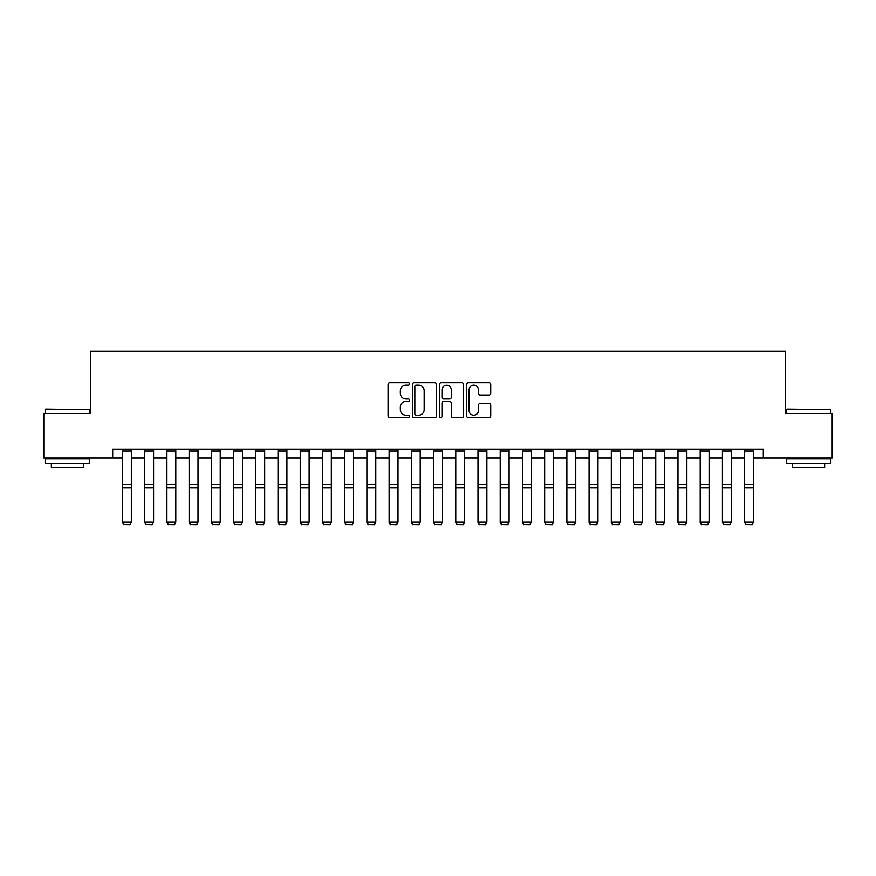 <?xml version="1.0" encoding="UTF-8"?>
<svg xmlns="http://www.w3.org/2000/svg" width="876" height="876" viewBox="0 0 876 876"><rect width="100%" height="100%" fill="white"/><g stroke="black" fill="none" stroke-linecap="round" stroke-linejoin="round"><path stroke-width="1.31" d="M409.563 383.951A1.226 1.226 0 0 0 408.336 382.735L389.798 382.735A1.741 1.741 0 0 0 388.057 384.476L388.057 415.892A1.741 1.741 0 0 0 389.798 417.633L408.336 417.633A1.226 1.226 0 0 0 409.563 416.407A1.226 1.226 0 0 0 408.336 415.191L405.938 415.191A5.584 5.584 0 0 1 400.354 409.607L400.354 406.99A5.584 5.584 0 0 1 405.938 401.405L408.336 401.405A1.226 1.226 0 0 0 409.563 400.179A1.226 1.226 0 0 0 408.336 398.963L405.938 398.963A5.584 5.584 0 0 1 400.354 393.379L400.354 390.762A5.584 5.584 0 0 1 405.938 385.177L408.336 385.177A1.226 1.226 0 0 0 409.563 383.951M488.994 395.032A1.741 1.741 0 0 0 490.735 393.291L490.735 384.476A1.741 1.741 0 0 0 488.994 382.735L468.408 382.735A1.741 1.741 0 0 0 466.656 384.476L466.656 415.892A1.741 1.741 0 0 0 468.408 417.633L488.994 417.633A1.741 1.741 0 0 0 490.735 415.892L490.735 405.249A1.741 1.741 0 0 0 488.994 403.497L480.179 403.497A1.741 1.741 0 0 0 478.438 405.249L478.438 410.526A4.665 4.665 0 0 1 473.774 415.191A4.665 4.665 0 0 1 469.098 410.526L469.098 389.842A4.665 4.665 0 0 1 473.774 385.177A4.665 4.665 0 0 1 478.438 389.842L478.438 393.291A1.741 1.741 0 0 0 480.179 395.032L488.994 395.032M112.686 457.962L43.8 457.962L43.8 413.516L90.469 413.516L90.469 351.298L785.531 351.298L785.531 413.516L832.2 413.516L832.2 457.962L763.314 457.962L763.314 449.07L112.686 449.07L112.686 457.962L122.465 457.962M436.478 384.476A1.741 1.741 0 0 0 434.726 382.735L414.14 382.735A1.741 1.741 0 0 0 412.399 384.476L412.399 415.892A1.741 1.741 0 0 0 414.14 417.633L434.726 417.633A1.741 1.741 0 0 0 436.478 415.892L436.478 384.476M441.274 382.735L461.86 382.735A1.741 1.741 0 0 1 463.601 384.476L463.601 415.892A1.741 1.741 0 0 1 461.86 417.633L453.045 417.633A1.741 1.741 0 0 1 451.304 415.892L451.304 403.146A1.741 1.741 0 0 0 449.563 401.405L443.716 401.405A1.741 1.741 0 0 0 441.975 403.146L441.975 416.407A1.226 1.226 0 0 1 440.748 417.633A1.226 1.226 0 0 1 439.522 416.407L439.522 384.476A1.741 1.741 0 0 1 441.274 382.735M131.345 457.962L144.682 457.962M153.574 457.962L166.9 457.962M175.791 457.962L189.128 457.962M198.009 457.962L211.346 457.962M220.237 457.962L233.564 457.962M242.455 457.962L255.792 457.962M264.672 457.962L278.01 457.962M286.901 457.962L300.227 457.962M309.118 457.962L322.456 457.962M331.336 457.962L344.673 457.962M353.565 457.962L366.891 457.962M375.782 457.962L389.119 457.962M398 457.962L411.337 457.962M420.228 457.962L433.554 457.962M442.446 457.962L455.772 457.962M464.663 457.962L478 457.962M486.881 457.962L500.218 457.962M509.109 457.962L522.435 457.962M531.327 457.962L544.664 457.962M553.544 457.962L566.882 457.962M575.773 457.962L589.099 457.962M597.99 457.962L611.328 457.962M620.208 457.962L633.545 457.962M642.437 457.962L655.763 457.962M664.654 457.962L677.991 457.962M686.872 457.962L700.209 457.962M709.1 457.962L722.426 457.962M731.318 457.962L744.655 457.962M753.535 457.962L763.314 457.962M416.056 385.177A1.226 1.226 0 0 0 414.841 386.404L414.841 413.965A1.226 1.226 0 0 0 416.056 415.191L418.586 415.191A5.584 5.584 0 0 0 424.17 409.607L424.17 390.762A5.584 5.584 0 0 0 418.586 385.177L416.056 385.177M451.304 389.93A4.665 4.665 0 0 0 446.64 385.265A4.665 4.665 0 0 0 441.975 389.93L441.975 397.222A1.741 1.741 0 0 0 443.716 398.963L449.563 398.963A1.741 1.741 0 0 0 451.304 397.222L451.304 389.93M122.465 522.49L123.801 524.702L122.465 522.173L131.345 522.173L130.02 524.702L123.801 524.571L130.02 524.702M131.345 449.07L131.345 522.173L130.02 524.571M122.465 449.07L122.465 522.173L123.801 524.571M144.682 522.49L146.018 524.702L144.682 522.173L153.574 522.173L152.238 524.702L146.018 524.571L152.238 524.702M166.9 522.49L168.236 524.702L166.9 522.173L175.791 522.173L174.455 524.702L168.236 524.571L174.455 524.702M189.128 522.49L190.453 524.702L189.128 522.173L198.009 522.173L196.684 524.702L190.453 524.571L196.684 524.702M153.574 449.07L153.574 522.173L152.238 524.571M144.682 449.07L144.682 522.173L146.018 524.571M175.791 449.07L175.791 522.173L174.455 524.571M166.9 449.07L166.9 522.173L168.236 524.571M198.009 449.07L198.009 522.173L196.684 524.571M189.128 449.07L189.128 522.173L190.453 524.571M211.346 522.49L212.682 524.702L211.346 522.173L220.237 522.173L218.901 524.702L212.682 524.571L218.901 524.702M220.237 449.07L220.237 522.173L218.901 524.571M211.346 449.07L211.346 522.173L212.682 524.571M45.662 409.07L89.571 409.607L45.662 409.07M67.353 463.295L45.136 463.295L45.136 458.849L89.571 458.849L89.571 463.295L67.353 463.295M83.351 463.295L83.351 467.379L51.355 467.379L51.355 463.295M786.955 409.07L830.864 409.607L786.955 409.07M808.647 463.295L786.429 463.295L786.429 458.849L830.864 458.849L830.864 463.295L808.647 463.295M824.644 463.295L824.644 467.379L792.649 467.379L792.649 463.295M233.564 522.49L234.899 524.702L233.564 522.173L242.455 522.173L241.119 524.702L234.899 524.571L241.119 524.702M242.455 449.07L242.455 522.173L241.119 524.571M233.564 449.07L233.564 522.173L234.899 524.571M255.792 522.49L257.117 524.702L255.792 522.173L264.672 522.173L263.347 524.702L257.117 524.571L263.347 524.702M264.672 449.07L264.672 522.173L263.347 524.571M255.792 449.07L255.792 522.173L257.117 524.571M278.01 522.49L279.345 524.702L278.01 522.173L286.901 522.173L285.565 524.702L279.345 524.571L285.565 524.702M286.901 449.07L286.901 522.173L285.565 524.571M278.01 449.07L278.01 522.173L279.345 524.571M300.227 522.49L301.563 524.702L300.227 522.173L309.118 522.173L307.783 524.702L301.563 524.571L307.783 524.702M309.118 449.07L309.118 522.173L307.783 524.571M300.227 449.07L300.227 522.173L301.563 524.571M322.456 522.49L323.781 524.702L322.456 522.173L331.336 522.173L330.011 524.702L323.781 524.571L330.011 524.702M331.336 449.07L331.336 522.173L330.011 524.571M322.456 449.07L322.456 522.173L323.781 524.571M344.673 522.49L346.009 524.702L344.673 522.173L353.565 522.173L352.229 524.702L346.009 524.571L352.229 524.702M353.565 449.07L353.565 522.173L352.229 524.571M344.673 449.07L344.673 522.173L346.009 524.571M366.891 522.49L368.227 524.702L366.891 522.173L375.782 522.173L374.446 524.702L368.227 524.571L374.446 524.702M375.782 449.07L375.782 522.173L374.446 524.571M366.891 449.07L366.891 522.173L368.227 524.571M389.119 522.49L390.444 524.702L389.119 522.173L398 522.173L396.664 524.702L390.444 524.571L396.664 524.702M398 449.07L398 522.173L396.664 524.571M389.119 449.07L389.119 522.173L390.444 524.571M411.337 522.49L412.673 524.702L411.337 522.173L420.228 522.173L418.892 524.702L412.673 524.571L418.892 524.702M420.228 449.07L420.228 522.173L418.892 524.571M411.337 449.07L411.337 522.173L412.673 524.571M433.554 522.49L434.89 524.702L433.554 522.173L442.446 522.173L441.11 524.702L434.89 524.571L441.11 524.702M442.446 449.07L442.446 522.173L441.11 524.571M433.554 449.07L433.554 522.173L434.89 524.571M455.772 522.49L457.108 524.702L455.772 522.173L464.663 522.173L463.327 524.702L457.108 524.571L463.327 524.702M464.663 449.07L464.663 522.173L463.327 524.571M455.772 449.07L455.772 522.173L457.108 524.571M478 522.49L479.336 524.702L478 522.173L486.881 522.173L485.556 524.702L479.336 524.571L485.556 524.702M486.881 449.07L486.881 522.173L485.556 524.571M478 449.07L478 522.173L479.336 524.571M500.218 522.49L501.554 524.702L500.218 522.173L509.109 522.173L507.773 524.702L501.554 524.571L507.773 524.702M509.109 449.07L509.109 522.173L507.773 524.571M500.218 449.07L500.218 522.173L501.554 524.571M522.435 522.49L523.771 524.702L522.435 522.173L531.327 522.173L529.991 524.702L523.771 524.571L529.991 524.702M531.327 449.07L531.327 522.173L529.991 524.571M522.435 449.07L522.435 522.173L523.771 524.571M544.664 522.49L545.989 524.702L544.664 522.173L553.544 522.173L552.219 524.702L545.989 524.571L552.219 524.702M553.544 449.07L553.544 522.173L552.219 524.571M544.664 449.07L544.664 522.173L545.989 524.571M566.882 522.49L568.217 524.702L566.882 522.173L575.773 522.173L574.437 524.702L568.217 524.571L574.437 524.702M575.773 449.07L575.773 522.173L574.437 524.571M566.882 449.07L566.882 522.173L568.217 524.571M589.099 522.49L590.435 524.702L589.099 522.173L597.99 522.173L596.655 524.702L590.435 524.571L596.655 524.702M597.99 449.07L597.99 522.173L596.655 524.571M589.099 449.07L589.099 522.173L590.435 524.571M611.328 522.49L612.653 524.702L611.328 522.173L620.208 522.173L618.883 524.702L612.653 524.571L618.883 524.702M620.208 449.07L620.208 522.173L618.883 524.571M611.328 449.07L611.328 522.173L612.653 524.571M633.545 522.49L634.881 524.702L633.545 522.173L642.437 522.173L641.101 524.702L634.881 524.571L641.101 524.702M642.437 449.07L642.437 522.173L641.101 524.571M633.545 449.07L633.545 522.173L634.881 524.571M655.763 522.49L657.099 524.702L655.763 522.173L664.654 522.173L663.318 524.702L657.099 524.571L663.318 524.702M664.654 449.07L664.654 522.173L663.318 524.571M655.763 449.07L655.763 522.173L657.099 524.571M677.991 522.49L679.316 524.702L677.991 522.173L686.872 522.173L685.547 524.702L679.316 524.571L685.547 524.702M686.872 449.07L686.872 522.173L685.547 524.571M677.991 449.07L677.991 522.173L679.316 524.571M700.209 522.49L701.545 524.702L700.209 522.173L709.1 522.173L707.764 524.702L701.545 524.571L707.764 524.702M709.1 449.07L709.1 522.173L707.764 524.571M700.209 449.07L700.209 522.173L701.545 524.571M722.426 522.49L723.762 524.702L722.426 522.173L731.318 522.173L729.982 524.702L723.762 524.571L729.982 524.702M731.318 449.07L731.318 522.173L729.982 524.571M722.426 449.07L722.426 522.173L723.762 524.571M744.655 522.49L745.98 524.702L744.655 522.173L753.535 522.173L752.199 524.702L745.98 524.571L752.199 524.702M753.535 449.07L753.535 522.173L752.199 524.571M744.655 449.07L744.655 522.173L745.98 524.571M131.345 484.559L122.465 484.559M131.345 487.932L122.465 487.932M131.345 450.976L122.465 450.976M153.574 484.559L144.682 484.559M153.574 487.932L144.682 487.932M153.574 450.976L144.682 450.976M175.791 484.559L166.9 484.559M175.791 487.932L166.9 487.932M175.791 450.976L166.9 450.976M198.009 484.559L189.128 484.559M198.009 487.932L189.128 487.932M198.009 450.976L189.128 450.976M220.237 484.559L211.346 484.559M220.237 487.932L211.346 487.932M220.237 450.976L211.346 450.976M242.455 484.559L233.564 484.559M242.455 487.932L233.564 487.932M242.455 450.976L233.564 450.976M264.672 484.559L255.792 484.559M264.672 487.932L255.792 487.932M264.672 450.976L255.792 450.976M286.901 484.559L278.01 484.559M286.901 487.932L278.01 487.932M286.901 450.976L278.01 450.976M309.118 484.559L300.227 484.559M309.118 487.932L300.227 487.932M309.118 450.976L300.227 450.976M331.336 484.559L322.456 484.559M331.336 487.932L322.456 487.932M331.336 450.976L322.456 450.976M353.565 484.559L344.673 484.559M353.565 487.932L344.673 487.932M353.565 450.976L344.673 450.976M375.782 484.559L366.891 484.559M375.782 487.932L366.891 487.932M375.782 450.976L366.891 450.976M398 484.559L389.119 484.559M398 487.932L389.119 487.932M398 450.976L389.119 450.976M420.228 484.559L411.337 484.559M420.228 487.932L411.337 487.932M420.228 450.976L411.337 450.976M442.446 484.559L433.554 484.559M442.446 487.932L433.554 487.932M442.446 450.976L433.554 450.976M464.663 484.559L455.772 484.559M464.663 487.932L455.772 487.932M464.663 450.976L455.772 450.976M486.881 484.559L478 484.559M486.881 487.932L478 487.932M486.881 450.976L478 450.976M509.109 484.559L500.218 484.559M509.109 487.932L500.218 487.932M509.109 450.976L500.218 450.976M531.327 484.559L522.435 484.559M531.327 487.932L522.435 487.932M531.327 450.976L522.435 450.976M553.544 484.559L544.664 484.559M553.544 487.932L544.664 487.932M553.544 450.976L544.664 450.976M575.773 484.559L566.882 484.559M575.773 487.932L566.882 487.932M575.773 450.976L566.882 450.976M597.99 484.559L589.099 484.559M597.99 487.932L589.099 487.932M597.99 450.976L589.099 450.976M620.208 484.559L611.328 484.559M620.208 487.932L611.328 487.932M620.208 450.976L611.328 450.976M642.437 484.559L633.545 484.559M642.437 487.932L633.545 487.932M642.437 450.976L633.545 450.976M664.654 484.559L655.763 484.559M664.654 487.932L655.763 487.932M664.654 450.976L655.763 450.976M686.872 484.559L677.991 484.559M686.872 487.932L677.991 487.932M686.872 450.976L677.991 450.976M709.1 484.559L700.209 484.559M709.1 487.932L700.209 487.932M709.1 450.976L700.209 450.976M731.318 484.559L722.426 484.559M731.318 487.932L722.426 487.932M731.318 450.976L722.426 450.976M753.535 484.559L744.655 484.559M753.535 487.932L744.655 487.932M753.535 450.976L744.655 450.976M45.136 413.516L45.136 409.607M55.265 458.849L55.265 457.962M79.442 458.849L79.442 457.962M89.571 413.516L89.571 409.607M786.429 413.516L786.429 409.607M796.558 458.849L796.558 457.962M820.735 458.849L820.735 457.962M830.864 413.516L830.864 409.607"/></g></svg>
